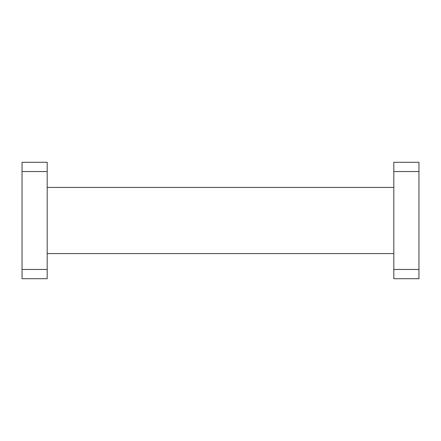 <?xml version="1.0" encoding="UTF-8"?>
<svg xmlns="http://www.w3.org/2000/svg" width="441" height="441" viewBox="0 0 441 441"><rect width="100%" height="100%" fill="white"/><g stroke="black" fill="none" stroke-linecap="round" stroke-linejoin="round"><path stroke-width="0.66" d="M22.05 278.712L22.05 269.451L47.187 269.451L47.187 278.712L22.05 278.712M22.05 171.549L22.05 162.288L47.187 162.288L47.187 171.549L22.05 171.549L22.05 269.451M418.95 162.288L418.95 278.712L393.813 278.712L393.813 162.288L418.95 162.288M47.187 171.549L47.187 269.451M393.813 253.575L47.187 253.575M393.813 187.425L47.187 187.425M418.95 171.549L393.813 171.549M418.95 269.451L393.813 269.451"/></g></svg>
